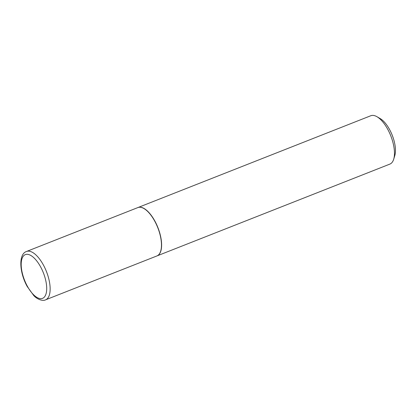 <?xml version="1.0" encoding="UTF-8"?>
<svg xmlns="http://www.w3.org/2000/svg" width="416" height="416" viewBox="0 0 416 416"><rect width="100%" height="100%" fill="white"/><g stroke="black" fill="none" stroke-linecap="round" stroke-linejoin="round"><path stroke-width="0.62" d="M154.726 221.12A25.99 11.19 68.5 0 1 156.9 255.949L45.578 299.837A25.99 11.19 68.5 0 0 43.399 265.008A25.99 11.19 68.5 0 0 26.51 251.477L137.836 207.589A25.99 11.19 68.5 0 1 154.726 221.12M137.904 207.558A25.99 11.19 68.5 0 1 137.977 207.532A25.99 11.19 68.5 0 1 156.478 224.26A25.99 11.19 68.5 0 1 159.552 253.807A25.99 11.19 68.5 0 1 157.04 255.892A25.99 11.19 68.5 0 1 156.972 255.918M137.977 207.532L370.822 115.731A25.99 11.19 68.5 0 1 376.943 116.704A25.99 11.19 68.5 0 1 390.764 135.808A25.99 11.19 68.5 0 1 393.697 159.208A25.99 11.19 68.5 0 1 392.402 162.006A25.99 11.19 68.5 0 1 389.886 164.096L157.04 255.892M376.943 116.704L380.172 118.57A22.667 9.755 68.5 0 1 392.226 135.231A22.667 9.755 68.5 0 1 394.784 155.636L393.697 159.208M40.602 266.859A23.499 10.114 68.5 0 1 44.84 296.457A23.499 10.114 68.5 0 1 27.295 286.109A23.499 10.114 68.5 0 1 23.057 256.511A23.499 10.114 68.5 0 1 40.602 266.859M26.51 251.477C18.325 254.119 19.391 272.553 27.201 286.478L33.68 295.459C36.608 298.901 42.562 301.527 45.578 299.837"/></g></svg>
